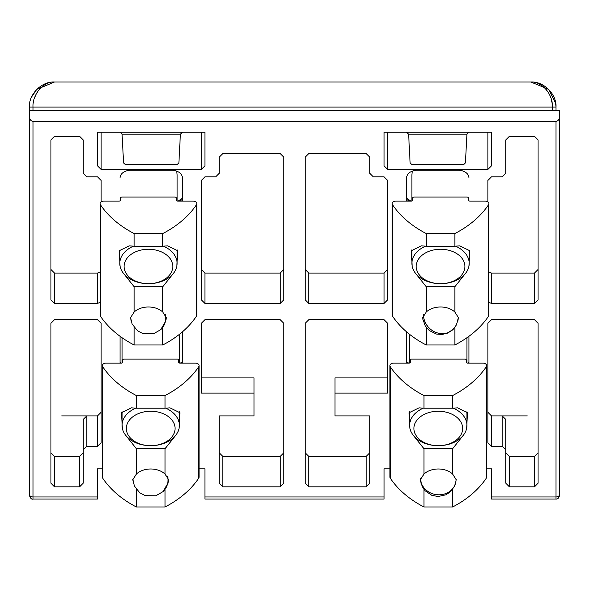 <?xml version="1.0" encoding="UTF-8"?>
<svg xmlns="http://www.w3.org/2000/svg" width="589" height="589" viewBox="0 0 589 589"><rect width="100%" height="100%" fill="white"/><g stroke="black" fill="none" stroke-linecap="round" stroke-linejoin="round"><path stroke-width="0.88" d="M182.391 363.126L181.986 363.126L182.391 363.126L182.391 331.872M407.014 363.126L406.609 363.126L406.609 331.872M33.028 499.06L97.502 499.06L97.502 496.961L33.028 496.961L33.028 121.415L555.972 121.415C558.129 121.091 559.322 119.405 559.55 116.35L559.55 110.673L29.45 110.673L29.45 494.429A3.578 2.533 0 0 0 33.028 496.961L33.028 499.06C31.622 499.56 30.429 498.368 29.45 495.474M83.174 483.245L79.596 486.831L83.174 483.245L83.174 449.886L86.76 446.307L86.76 415.915L83.174 419.493L83.174 449.886M33.028 121.415C30.871 121.091 29.678 119.405 29.45 116.35M559.55 116.35L559.55 494.429A3.578 2.533 0 0 1 555.972 496.961L491.498 496.961L491.498 499.06L555.972 499.06L555.972 121.415M486.639 468.844L491.498 468.844L491.498 496.961M389.933 468.844L384.043 468.844L384.043 499.06L204.957 499.06L204.957 468.844L199.067 468.844M97.502 496.961L97.502 468.844L102.361 468.844M219.285 483.245L219.285 452.853L222.863 456.438L280.173 456.438L280.173 486.831L283.758 483.245L283.758 323.251L280.173 319.672L204.957 319.672L201.372 323.251L201.372 393.121L254.028 393.121L254.028 415.915L219.285 415.915L219.285 483.245L222.863 486.831L280.173 486.831M387.628 377.924L334.972 377.924L334.972 415.915L369.715 415.915L369.715 483.245L369.715 452.853L366.137 456.438L308.827 456.438L308.827 486.831L366.137 486.831L366.137 456.438M468.932 363.126L468.932 336.297M120.068 363.126L120.068 336.297M120.068 177.841A10.742 7.598 0 0 1 130.817 170.243L171.649 170.243A10.742 7.598 0 0 1 182.391 177.841L182.391 201.129L179.719 201.129L182.391 199.421L179.719 201.129M468.932 177.841A10.742 7.598 0 0 0 458.183 170.243L417.351 170.243A10.742 7.598 0 0 0 406.609 177.841L406.609 201.129M384.043 303.46L387.628 299.882L387.628 180.411L384.043 176.825L373.301 176.825L369.715 173.247L369.715 157.108L366.137 153.53L308.827 153.53L305.242 157.108L305.242 299.882L308.827 303.46L384.043 303.46L384.043 273.068L387.628 269.49M222.863 153.53L280.173 153.53L283.758 157.108L283.758 299.882L280.173 303.46L204.957 303.46L201.372 299.882L201.372 180.411L204.957 176.825L215.699 176.825L219.285 173.247L219.285 157.108L222.863 153.53L219.285 157.108M387.628 132.164L387.628 169.411L384.043 165.833L384.043 132.164L491.498 132.164L491.498 165.833L487.913 169.411L487.913 132.164M387.628 169.411L487.913 169.411M534.481 303.46L534.481 273.068L491.498 273.068L491.498 303.46L534.481 303.46L538.059 299.882L538.059 139.887L534.481 136.302L509.404 136.302L505.826 139.887L505.826 173.247L502.24 176.825L491.498 176.825L487.913 180.411L487.913 201.909M491.498 303.46L488.907 302.356M101.087 201.909L101.087 180.411L97.502 176.825L86.76 176.825L83.174 173.247L83.174 139.887L79.596 136.302L54.519 136.302L50.941 139.887L50.941 299.882L54.519 303.46L97.502 303.46L100.093 302.356M86.76 446.307L97.502 446.307L101.087 442.722L101.087 323.251L97.502 319.672L54.519 319.672L50.941 323.251L50.941 483.245L54.519 486.831L79.596 486.831L79.596 456.438L54.519 456.438L50.941 452.853M204.957 132.164L97.502 132.164L97.502 165.833L101.087 169.411L201.372 169.411L204.957 165.833L204.957 132.164M505.826 449.886L505.826 419.493L502.24 415.915L491.498 415.915L491.498 446.307L502.24 446.307L505.826 449.886L505.826 483.245L509.404 486.831L534.481 486.831L534.481 456.438L509.404 456.438L509.404 486.831M491.498 446.307L487.913 442.722L487.913 323.251L491.498 319.672L534.481 319.672L538.059 323.251L538.059 483.245L534.481 486.831M308.827 486.831L305.242 483.245L305.242 323.251L308.827 319.672L384.043 319.672L387.628 323.251L387.628 393.121L334.972 393.121M369.715 483.245L366.137 486.831M369.715 157.108L366.137 153.53M305.242 269.49L308.827 273.068L384.043 273.068M201.372 269.49L204.957 273.068L280.173 273.068L283.758 269.49M50.941 269.49L54.519 273.068L97.502 273.068L100.093 271.963M254.028 393.121L254.028 377.924L201.372 377.924M466.93 134.196L408.611 134.196L410.121 162.888L411.63 164.397L463.911 164.397L465.42 162.888L466.93 134.196L469.072 132.164M408.611 134.196L406.469 132.164M534.481 273.068L538.059 269.49M488.907 271.963L491.498 273.068M83.174 452.853L79.596 456.438M101.087 412.329L97.502 415.915L61.683 415.915M283.758 452.853L280.173 456.438M119.928 132.164L122.07 134.196L123.58 162.969L125.17 164.397L177.289 164.397L178.879 162.969L180.389 134.196L122.07 134.196M182.531 132.164L180.389 134.196M505.826 452.853L509.404 456.438M491.498 415.915L487.913 412.329M538.059 452.853L534.481 456.438M305.242 452.853L308.827 456.438M548.609 89.351L530.895 82.018L54.519 82.018C43.424 81.186 32.277 94.549 33.028 107.088L552.386 107.088C553.137 94.557 541.998 81.186 530.895 82.018C543.853 81.186 556.848 94.549 555.972 107.088L555.972 110.673M548.734 89.469L555.714 103.509L555.972 107.088L552.386 107.088L552.386 110.673L33.028 110.673L33.028 107.088L29.45 107.088C28.566 94.557 41.569 81.186 54.519 82.018L36.805 89.351M34.537 97.862L36.525 93.393M39.397 89.278L42.658 86.193M538.876 83.807L542.734 86.163M546.091 89.359L548.845 93.298M551.179 98.797L552.165 103.509M36.783 89.373L31.585 96.971M29.45 110.673L29.45 107.088M131.34 321.918L130.537 317.721L134.123 312.06L134.123 286.733L162.778 286.733L162.778 312.06L166.356 317.721L165.553 321.918M162.778 312.06A17.906 12.663 180 0 0 148.45 306.994A17.906 12.663 180 0 0 134.123 312.06M162.778 327.359L162.778 344.985A107.456 75.981 0 0 0 196.461 316.183L196.461 204.744A107.456 75.981 180 0 1 162.778 233.546L162.778 246.209L167.718 245.849L177.657 250.737L176.833 266.199M173.888 272.751L162.778 286.733M196.461 204.744A3.578 2.533 0 0 0 196.8 203.661A3.578 2.533 0 0 0 193.221 201.129L177.819 201.129A1.436 1.016 180 0 1 176.383 200.113L176.383 198.088A1.436 1.016 180 0 0 174.955 197.072L121.945 197.072A1.436 1.016 180 0 0 120.509 198.088L120.509 200.113A1.436 1.016 180 0 1 119.081 201.129L103.679 201.129A3.578 2.533 180 0 0 100.093 203.661L100.093 315.1A3.578 2.533 0 0 0 100.439 316.183A107.456 75.981 0 0 0 134.123 344.985L162.778 344.985M120.06 266.191L119.236 250.745L129.182 245.849L134.123 246.209L134.123 233.546A107.456 75.981 0 0 1 100.439 204.744A3.578 2.533 180 0 1 100.093 203.661M134.123 233.546L162.778 233.546M196.461 316.183A3.578 2.533 0 0 0 196.8 315.1L196.8 203.661M134.123 344.985L134.123 327.359M134.123 286.733L123.005 272.751M134.123 246.209L162.778 246.209M133.607 483.922L132.805 479.718L136.383 474.057L136.383 448.73L165.038 448.73L165.038 474.057L168.623 479.718L167.821 483.915M165.038 474.057A17.906 12.663 180 0 0 150.71 468.991A17.906 12.663 180 0 0 136.383 474.057M165.038 489.363L165.038 506.982A107.456 75.981 0 0 0 198.721 478.18L198.721 366.741A107.456 75.981 180 0 1 165.038 395.543L165.038 408.206L169.978 407.846L179.917 412.734L179.1 428.196M176.155 434.748L165.038 448.73M198.721 366.741A3.578 2.533 0 0 0 199.067 365.659A3.578 2.533 0 0 0 195.489 363.126L180.087 363.126A1.436 1.016 180 0 1 178.651 362.11L178.651 360.085A1.436 1.016 180 0 0 177.215 359.076L124.205 359.076A1.436 1.016 180 0 0 122.777 360.085L122.777 362.11A1.436 1.016 180 0 1 121.341 363.126L105.939 363.126A3.578 2.533 180 0 0 102.361 365.659L102.361 477.097A3.578 2.533 0 0 0 102.707 478.18A107.456 75.981 0 0 0 136.383 506.982L165.038 506.982M122.328 428.196L121.503 412.749L131.45 407.846L136.383 408.206L136.383 395.543A107.456 75.981 0 0 1 102.707 366.741A3.578 2.533 180 0 1 102.361 365.659M136.383 395.543L165.038 395.543M198.721 478.18A3.578 2.533 0 0 0 199.067 477.097L199.067 365.659M136.383 506.982L136.383 489.363M136.383 448.73L125.273 434.748M136.383 408.206L165.038 408.206M421.179 483.922L420.377 479.718L423.962 474.057L423.962 448.73L452.617 448.73L452.617 474.057L456.195 479.718L455.393 483.915M452.617 474.057A17.906 12.663 180 0 0 438.29 468.991A17.906 12.663 180 0 0 423.962 474.057M452.617 489.363L452.617 506.982A107.456 75.981 0 0 0 486.293 478.18L486.293 366.741A107.456 75.981 180 0 1 452.617 395.543L452.617 408.206L457.55 407.846L467.489 412.734L466.672 428.196M463.727 434.748L452.617 448.73M486.293 366.741A3.578 2.533 0 0 0 486.639 365.659A3.578 2.533 0 0 0 483.061 363.126L467.659 363.126A1.436 1.016 180 0 1 466.223 362.11L466.223 360.085A1.436 1.016 180 0 0 464.795 359.076L411.785 359.076A1.436 1.016 180 0 0 410.349 360.085L410.349 362.11A1.436 1.016 180 0 1 408.913 363.126L393.511 363.126A3.578 2.533 180 0 0 389.933 365.659L389.933 477.097A3.578 2.533 0 0 0 390.279 478.18A107.456 75.981 0 0 0 423.962 506.982L452.617 506.982M409.9 428.196L409.075 412.749L419.022 407.846L423.962 408.206L423.962 395.543A107.456 75.981 0 0 1 390.279 366.741A3.578 2.533 180 0 1 389.933 365.659M423.962 395.543L452.617 395.543M486.293 478.18A3.578 2.533 0 0 0 486.639 477.097L486.639 365.659M423.962 506.982L423.962 489.363M423.962 448.73L412.845 434.748M423.962 408.206L452.617 408.206M423.447 321.918L422.644 317.721L426.222 312.06L426.222 286.733L454.877 286.733L454.877 312.06L458.463 317.721L457.66 321.918M454.877 312.06A17.906 12.663 180 0 0 440.55 306.994A17.906 12.663 180 0 0 426.222 312.06M454.877 327.359L454.877 344.985A107.456 75.981 0 0 0 488.561 316.183L488.561 204.744A107.456 75.981 180 0 1 454.877 233.546L454.877 246.209L459.818 245.849L469.757 250.737L468.94 266.199M465.995 272.751L454.877 286.733M488.561 204.744A3.578 2.533 0 0 0 488.907 203.661A3.578 2.533 0 0 0 485.321 201.129L469.919 201.129A1.436 1.016 180 0 1 468.491 200.113L468.491 198.088A1.436 1.016 180 0 0 467.055 197.072L414.045 197.072A1.436 1.016 180 0 0 412.617 198.088L412.617 200.113A1.436 1.016 180 0 1 411.181 201.129L395.779 201.129A3.578 2.533 180 0 0 392.2 203.661L392.2 315.1A3.578 2.533 0 0 0 392.539 316.183A107.456 75.981 0 0 0 426.222 344.985L454.877 344.985M412.167 266.191L411.343 250.745L421.282 245.849L426.222 246.209L426.222 233.546A107.456 75.981 0 0 1 392.539 204.744A3.578 2.533 180 0 1 392.2 203.661M426.222 233.546L454.877 233.546M488.561 316.183A3.578 2.533 0 0 0 488.907 315.1L488.907 203.661M426.222 344.985L426.222 327.359M426.222 286.733L415.105 272.751M426.222 246.209L454.877 246.209M163.374 246.136A28.655 20.262 0 0 1 177.105 263.43A28.655 20.262 0 0 1 148.45 283.692A28.655 20.262 0 0 1 119.795 263.43A28.655 20.262 0 0 1 133.526 246.136M177.105 200.989L177.105 175.294A28.655 20.262 180 0 0 176.464 171.053M148.45 249.25A24.355 17.221 -0 0 1 172.805 266.471A24.355 17.221 -0 0 1 148.45 283.692A24.355 17.221 -0 0 1 124.095 266.471A24.355 17.221 -0 0 1 148.45 249.25M165.634 408.133A28.655 20.262 0 0 1 179.365 425.427A28.655 20.262 0 0 1 150.71 445.689A28.655 20.262 0 0 1 122.063 425.427A28.655 20.262 0 0 1 135.787 408.133M179.365 362.993L179.365 337.291A28.655 20.262 180 0 0 179.108 334.567M150.71 411.247A24.355 17.221 0 0 1 175.073 428.468A24.355 17.221 0 0 1 150.71 445.689A24.355 17.221 0 0 1 126.355 428.468A24.355 17.221 0 0 1 150.71 411.247M453.213 408.133A28.655 20.262 0 0 1 466.937 425.427A28.655 20.262 0 0 1 438.29 445.689A28.655 20.262 0 0 1 409.635 425.427A28.655 20.262 0 0 1 423.366 408.133M438.29 411.247A24.355 17.221 -0 0 1 462.645 428.468A24.355 17.221 -0 0 1 438.29 445.689A24.355 17.221 -0 0 1 413.927 428.468A24.355 17.221 -0 0 1 438.29 411.247M409.892 334.567A28.655 20.262 180 0 0 409.635 337.291L409.635 362.993M455.474 246.136A28.655 20.262 0 0 1 469.205 263.43A28.655 20.262 0 0 1 440.55 283.692L440.55 283.692A28.655 20.262 0 0 1 411.895 263.43A28.655 20.262 0 0 1 425.626 246.136M440.55 249.25A24.355 17.221 0 0 1 464.905 266.471A24.355 17.221 0 0 1 440.55 283.692L440.55 283.692A24.355 17.221 0 0 1 416.195 266.471A24.355 17.221 0 0 1 440.55 249.25M412.536 171.053A28.655 20.262 180 0 0 411.895 175.294L411.895 200.989M527.317 415.915L502.24 415.915L502.24 446.307M384.043 496.961L204.957 496.961M308.827 273.068L308.827 303.46M97.502 273.068L97.502 303.46M54.519 303.46L54.519 273.068M54.519 486.831L54.519 456.438M204.957 303.46L204.957 273.068M280.173 273.068L280.173 303.46M222.863 486.831L222.863 456.438M201.372 132.164L201.372 169.411M101.087 169.411L101.087 132.164M97.502 446.307L97.502 415.915M100.439 204.744L100.439 316.183M102.707 366.741L102.707 478.18M390.279 366.741L390.279 478.18M392.539 204.744L392.539 316.183M166.348 317.265L165.848 320.872L160.753 329.626A17.906 16.764 46.6 0 0 165.759 317.287A17.906 16.764 -133.4 0 0 165.391 314.158M168.609 479.269L168.108 482.87L163.02 491.624A17.906 16.764 46.6 0 0 168.02 479.284A17.906 16.764 -133.4 0 0 167.659 476.155M420.443 478.658A17.906 16.124 -169.7 0 0 435.308 494.465A17.906 16.124 -169.7 0 0 454.907 485.086A17.906 16.124 10.3 0 0 455.908 481.802L454.428 486.374L450.46 491.749L445.998 494.782L438.032 496.527L431.781 495.297L425.118 490.755L422.173 486.433L420.391 479.269M423.52 314.29A17.906 16.102 -135.2 0 0 432.289 330.547A17.906 16.102 -135.2 0 0 450.025 331.688A17.906 16.102 44.8 0 0 453.265 329.229L447.323 333.197L441.949 334.471L436.442 334.051L429.322 330.569L425.324 326.041L422.814 319.076L422.652 317.265M182.391 198.309L178.055 201.129M182.391 361.867L180.322 363.126M121.106 363.126L120.068 362.515M468.932 362.515L467.894 363.126M408.678 363.126L406.609 361.867M410.945 201.129L406.609 198.309M555.972 499.06C557.709 499.251 558.902 498.058 559.55 495.474M160.753 329.626L153.582 333.772L143.061 333.698L137.436 330.738L132.105 323.95L130.552 317.265M163.02 491.624L155.849 495.776L145.328 495.695L139.696 492.735L134.373 485.947L132.82 479.269M456.18 479.269L455.908 481.802M458.448 317.265L456.482 324.797L453.265 329.229M177.105 263.43L177.105 249.751M179.365 425.427L179.365 411.748M122.063 425.427L122.063 411.748M122.063 362.993L122.063 337.725M181.986 363.126L182.391 362.883M466.937 425.427L466.937 411.748M466.937 362.993L466.937 337.725M409.635 425.427L409.635 411.748M411.895 263.43L411.895 249.751M406.609 199.421L409.281 201.129"/></g></svg>
